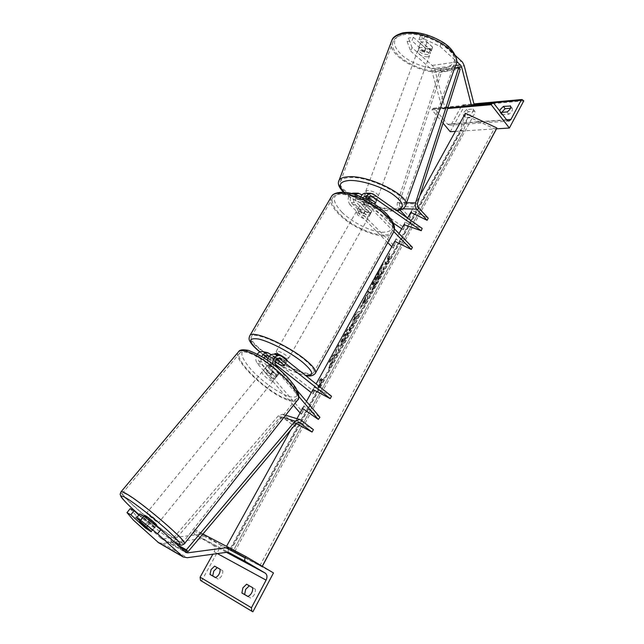 <?xml version="1.0" encoding="UTF-8"?>
<svg xmlns="http://www.w3.org/2000/svg" width="644" height="644" viewBox="0 0 644 644"><rect width="100%" height="100%" fill="white"/><g stroke="black" fill="none" stroke-linecap="round" stroke-linejoin="round"><path stroke-width="0.48" stroke-dasharray="3.22 2.42" d="M359.698 196.283L368.915 202.643L369.841 200.268L362.033 194.85M365.502 193.24L367.474 193.957L376.659 200.365L374.768 201.379L369.841 200.268M368.915 202.643L374.059 203.77M387.752 242.635L349.998 204.736L355.44 204.848C352.984 201.54 352.952 198.151 355.343 194.681M349.998 204.736C347.156 200.316 347.623 196.581 351.391 193.522M353.25 193.168L355.214 193.876L404.086 227.573L404.859 222.309L422.15 228.403M394.458 228.918L369.084 202.908L367.99 200.179M368.473 197.724L365.124 195.961C362.242 197.257 361.687 199.543 363.466 202.804L371.781 211.288L371.58 211.989C370.469 213.003 368.271 212.705 364.987 211.095L356.687 202.683C354.908 199.447 355.456 197.185 358.33 195.897L358.772 195.913M391.81 246.7L393.299 248.198L394.442 246.105L351.238 202.586C349.459 199.374 350.006 197.12 352.88 195.84L354.281 196.251L393.186 222.969M401.679 228.797L403.216 229.86L403.981 224.635L407.547 218.163M404.086 227.573L403.216 229.86M394.442 246.105L395.947 239.198L412.426 247.336M355.44 204.848L363.763 213.244C367.048 214.855 369.245 215.16 370.356 214.154L370.558 213.454L362.218 204.985L367.829 205.098L365.969 199.133M393.299 248.198L394.772 241.323L395.947 239.198M393.822 231.647L367.829 205.098M360.89 196.774C359.851 199.97 360.294 202.707 362.218 204.985M404.859 222.309L403.981 224.635M375.726 202.763L376.659 200.365M371.781 211.288L370.558 213.454M364.987 211.095L363.763 213.244M501.732 112.37L501.877 114.761L500.05 112.418L499.736 110.985M465.105 117.586L465.314 114.769L468.333 111.726L474.773 111.219C475.546 113.038 474.459 114.994 471.513 117.095L465.105 117.586L463.342 115.413L469.75 114.906C472.696 112.805 473.783 110.84 473.018 109.029L466.578 109.544L463.551 112.595L463.342 115.413M501.877 114.761L508.808 114.23C511.843 112.112 512.962 110.1 512.173 108.208L510.499 106.027M510.491 108.232L512.077 108.095M455.405 131.392L496.516 128.824M443.008 123.076L432.003 109.923L432.526 108.997L433.509 108.232L434.668 108.747L447.572 124.228L449.737 125.218L451.71 123.688L461.724 105.648L462.65 104.908L463.744 105.415L464.372 106.188L450.236 131.714M464.372 106.188L523.765 100.883M500.863 112.434L500.114 112.499M432.003 109.923L447.636 108.538M474.749 111.195L472.994 108.997M468.333 111.726L466.578 109.544M471.513 117.095L469.75 114.906M508.808 114.23L507.045 111.943M358.901 212.77L357.565 209.461C360.028 208.262 363.449 209.453 367.821 213.043L369.125 216.32C366.669 217.519 363.256 216.336 358.901 212.77M371.781 211.457L370.3 214.058L368.811 211.296L364.786 208.455L366.275 205.847L371.781 211.457L371.58 211.989C370.542 212.971 368.465 212.729 365.341 211.28L359.843 205.71L360.044 205.138C361.067 204.164 363.144 204.398 366.275 205.847M359.843 205.71L358.362 208.294L359.883 211.047L363.868 213.856L365.341 211.28M284.519 365.309L286.178 362.387L284.213 360.149L279.826 357.331L278.192 360.197M287.2 360.777C285.115 361.139 281.661 359.634 276.839 356.245L274.851 353.749M275.149 361.26L272.074 358.829L273.74 355.923L275.737 358.169L280.06 360.946L278.417 363.844M272.074 358.829L272.146 358.475C272.621 358.08 273.99 358.362 276.236 359.328M358.362 208.294L363.868 213.856M370.3 214.058L364.786 208.455M286.178 362.387L279.826 357.331M273.74 355.923L280.06 360.946M278.208 353.838C276.638 352.55 276.002 351.68 276.308 351.213C278.401 350.827 281.863 352.349 286.701 355.762C288.254 357.034 288.874 357.895 288.568 358.354C286.475 358.732 283.022 357.227 278.208 353.838M357.67 214.927L356.325 211.626C358.78 210.435 362.202 211.635 366.581 215.225L367.893 218.493C365.438 219.676 362.033 218.493 357.67 214.927M385.321 215.837C391.906 222.88 394.023 228.274 391.665 232.017C386.408 240.655 354.957 229.57 340.129 214.347C332.9 207.038 330.541 201.331 333.061 197.225C337.867 188.644 370.694 200.051 385.321 215.837M304.572 359.811C312.163 366.13 315.19 370.405 313.66 372.618C310.287 377.77 278.482 363.796 261.544 350.062C253.301 343.437 249.961 338.889 251.522 336.409C254.356 331.145 287.683 345.643 304.572 359.811M423.8 38.777L425.217 35.17L441.446 42.866L440.053 46.465L423.8 38.777L418.906 39.614L431.222 50.602L431.078 51.254L429.113 52.381L424.243 51.681L425.62 48.163L413.343 37.239L408.57 38.068L407.169 41.61L411.943 40.797L413.343 37.239M418.906 39.614L420.315 36.024L432.599 47.044L432.454 47.712L430.49 48.847L425.62 48.163M407.169 41.61L410.679 51.126L412.055 47.64L433.098 66.252L434.813 69.753L444.787 107.355L474.097 104.57M410.679 51.126L431.367 69.254L442.259 108.675L447.749 108.184M471.593 106.067L474.137 104.706M442.259 108.675L444.787 107.355M440.053 46.465L456.596 61.43M424.243 51.681L411.943 40.797M420.315 36.024L425.217 35.17M441.446 42.866L455.453 55.601M412.055 47.64L408.57 38.068M431.222 50.602L432.599 47.044M424.46 52.422L425.909 48.469L430.466 48.912L432.615 47.181L427.061 42.206L422.464 41.771L420.5 43.019L418.898 47.503C419.059 49.475 420.918 51.109 424.46 52.422L418.898 47.503M420.347 47.527L418.383 48.759C418.914 52.454 422.239 54.41 428.373 54.635L430.385 53.396C429.838 49.685 426.489 47.736 420.347 47.527M365.237 193.24L364.963 193.538C365.897 196.331 369.439 198.151 375.589 198.996L377.456 198.304L376.579 196.436M370.284 200.051L364.174 195.816C364.56 197.281 366.597 198.69 370.284 200.051L369.237 202.908L374.051 203.762M364.174 195.816L363.119 198.682L365.011 197.652L368.304 198.111M374.776 195.172L369.978 193.264M370.719 195.615L376.837 199.89C376.499 198.424 374.462 197 370.719 195.615L369.551 198.473M376.837 199.89L375.718 203.069M369.656 198.505L375.79 202.763M369.237 202.908L363.119 198.682M425.909 48.469L420.363 43.534M431.158 51.158C431.045 49.186 429.194 47.527 425.595 46.199L431.158 51.158L432.615 47.181M427.061 42.206L425.595 46.199M367.668 190.455L365.84 191.155C366.774 193.957 370.308 195.784 376.458 196.613L378.334 195.913C377.384 193.095 373.834 191.276 367.668 190.455M427.568 56.841C421.434 56.608 418.101 54.651 417.57 50.973L419.526 49.749C425.676 49.966 429.025 51.914 429.572 55.609L427.568 56.841M402.774 34.969C423.454 29.503 461.933 52.003 454.205 64.489C452.579 67.821 449.005 69.955 443.499 70.896C422.528 75.203 386.094 53.919 393.379 40.999C394.828 38.052 397.96 36.048 402.774 34.969M393.854 208.817C399.264 208.712 402.605 207.513 403.877 205.203C410.325 196.734 369.415 175.732 349.338 177.599C344.653 177.889 341.739 179.056 340.612 181.101C334.783 189.972 373.383 209.751 393.854 208.817M139.78 513.848L154.455 527.267L151.268 531.34M154.455 527.267L153.224 527.17L148.708 524.055L138.83 515.047M130.225 508.599L136.641 516.246L161.113 538.416L163.133 538.803L202.932 534.029M161.113 538.416L185.73 552.455M158.625 542.739L162.674 543.488L202.707 538.545L228.113 552.109L228.411 549.091M136.641 516.246L133.485 520.207M203.158 534.005L202.707 538.545M148.708 524.055L145.721 527.847M150.116 531.139L151.308 531.727L154.512 527.645M144.667 515.442C144.28 515.916 152.185 522.711 155.373 524.643L156.589 525.198M144.691 525.367L148.313 520.907L154.938 526.969L148.313 520.907M154.938 526.969L151.276 531.501M273.394 378.752L274.956 378.744C276.662 377.714 269.256 370.509 265.473 369.543L263.968 369.559C262.277 370.614 269.594 377.73 273.394 378.752M270.657 374.736L265.175 368.368C265.521 370.05 267.349 372.176 270.657 374.736L272.734 372.176L276.872 374.454L278.433 374.438L278.635 373.947L276.542 376.531C276.244 374.864 274.408 372.723 271.052 370.115L276.542 376.531M263.968 369.559L267.477 365.269L268.991 365.237L273.161 367.523L271.052 370.115M267.477 365.269L265.175 368.368M273.161 367.523L278.635 373.947M272.734 372.176L267.276 365.8M146.059 528.152L149.698 523.669L143.105 517.647L149.698 523.669M143.105 517.647L139.434 522.139M271.655 380.902L273.209 380.91C274.908 379.888 267.485 372.683 263.71 371.701L262.205 371.717C260.53 372.755 267.856 379.871 271.655 380.902M147.911 513.429C151.227 515.393 159.591 522.654 158.609 522.703L157.386 522.155C154.037 520.143 145.786 512.986 146.735 512.906L147.911 513.429M176.166 539.455C158.867 528.869 118.222 493.594 122.706 492.885C123.334 492.644 125.161 493.433 128.172 495.244C144.546 504.719 188.185 542.586 182.848 542.538C182.099 542.812 179.869 541.781 176.166 539.455M247.183 352.566C243.754 351.616 241.395 351.68 240.099 352.743C231.8 358.265 268.001 393.436 287.433 399.183C291.539 400.528 294.332 400.576 295.829 399.32C304.66 394.386 266.044 356.969 247.183 352.566M255.41 589.244L252.673 587.69L255.41 589.244C255.636 593.205 254.074 596.143 250.701 598.059L247.956 596.521M248.021 596.497L250.701 598.059M200.558 580.453L252.875 611.8M201.524 580.985L221.286 545.291L273.483 572.935M222.816 570.793L220.127 569.264L222.816 570.793C222.921 574.504 221.399 577.29 218.236 579.149L215.595 577.612M221.286 545.291L194.504 529.465L193.772 530.745L194.23 534.093L213.301 545.283C215.209 546.764 215.499 548.954 214.17 551.836L212.858 554.202M194.504 529.465L203.005 533.94M203.118 534.005L228.58 547.424M218.236 579.149L215.531 577.636M263.734 357.75L264.121 362.483L272.307 372.047L276.872 374.454L278.506 374.341L278.723 373.673L276.815 376.515L275.189 376.619L270.617 374.196L262.406 364.641C260.667 362.314 260.45 359.61 261.738 356.518M331.523 396.237L314.32 387.181L314.288 391.665L263.09 351.64M257.358 354.063C255.298 357.404 255.266 360.511 257.278 363.377L293.455 405.301M278.723 373.673L270.512 364.037C268.951 360.133 270.029 357.798 273.732 357.034L276.638 358.958M279.303 369.431L297.327 390.667M272.629 363.965L274.094 367.523L298.808 396.527M264.974 356.18L262.18 354.353C258.494 355.094 257.431 357.388 258.985 361.236L302.809 412.192L303.896 406.082L319.915 417.264M300.088 412.989L301.223 414.301L302.084 409.367M267.429 360.181L268.798 366.219L277.033 375.838M301.223 414.301L302.809 412.192M275.125 361.332L269.047 356.534M314.288 391.665L313.008 393.999L311.302 392.655M275.189 364.222L267.92 358.499M313.008 393.999L313.016 389.556L316.115 383.929M271.196 354.707L279.424 361.228C282.845 363.023 284.978 363.683 285.823 363.2L276.276 355.118L281.605 356.333M274.658 354.281L276.276 355.118M314.32 387.181L313.016 389.556M302.286 408.224L303.896 406.082M284.487 365.188L285.872 362.757M278.079 363.578L279.424 361.228M272.307 372.047L270.617 374.196M399.94 210.121L398.58 208.696C397.203 207.038 396.841 205.001 397.485 202.578L440.077 70.317L441.663 71.516L399.183 203.585L399.723 206.635L410.139 217.608L411.902 210.266L428.244 218.227M407.563 218.131L409.012 219.652L410.759 212.335L419.824 195.905M440.077 70.317L454.559 68.409M441.663 71.516L460.194 69.101M409.012 219.652L410.139 217.608M411.902 210.266L410.759 212.335M294.694 422.77L296.031 420.339L296.353 424.243L282.595 414.261L278.232 415.919L170.781 541.016L172.455 542.844L279.641 417.779L282.386 417.231L295.041 426.634L294.694 422.77L296.151 423.551M296.031 420.339L313.387 429.604M170.781 541.016L176.955 544.51M172.455 542.844L179.467 546.812M296.353 424.243L295.041 426.634M378.342 271.301C381.868 265.006 384.098 261.834 385.015 261.778C386.32 261.899 381.337 273.885 376.104 283.32C372.562 289.671 370.308 292.899 369.334 293.004C368.014 292.98 372.989 280.921 378.342 271.301M378.817 271.543C382.343 265.239 384.557 262.068 385.474 262.011C386.778 262.124 381.787 274.111 376.555 283.545C373.013 289.897 370.767 293.133 369.801 293.237C368.473 293.221 373.464 281.162 378.817 271.543M385.45 264.185L386.835 261.673L387.978 256.079L389.379 253.535L388.211 259.162L389.596 256.65L386.939 263.259L385.45 264.185L385.901 264.41L387.286 261.899L388.445 256.312L389.845 253.768L389.379 253.535M344.129 339.919C347.197 334.236 349 330.139 349.539 327.635L349.434 327.047C348.855 326.999 347.277 329.269 344.709 333.85L340.346 342.793L344.564 335.347L346.738 332.707L339.927 346.488L344.129 339.919L344.588 340.161C347.663 334.469 349.467 330.38 350.006 327.877L349.909 327.289C349.33 327.249 347.752 329.511 345.184 334.091L340.821 343.035L340.346 342.793M356.518 316.478L359.771 311.398L356.623 312.324L354.023 317.057L349.072 330.839L356.518 316.478L357.492 316.607L357.034 316.373M465.395 113.272L460.307 130.273L463.591 130.78L467.455 118.407C468.301 117.458 469.814 117.441 472.012 118.359L494.214 128.72L496.572 128.711M229.707 549.694L232.919 551.441L230.641 549.388L234.754 551.562L262.036 566.857L226.334 546.708L229.707 549.694L460.307 130.273M290.694 430.031L296.956 418.672M302.599 408.441L306.464 401.429M394.772 241.323L399.03 233.603M365.454 300.804L365.14 302.696L367.764 297.922L368.923 291.112L360.382 308.299L359.916 308.057L364.995 300.571L364.681 302.463L367.305 297.697L368.457 290.871L359.916 308.057L360.439 308.782L364.142 303.179L365.454 300.804L364.995 300.571M329.164 362.153L332.505 356.1L335.782 352.147L335.983 349.789L338.768 344.725L338.221 350.561L335.492 355.52L335.621 354.063L334.663 355.255L331.998 361.872L328.69 367.885L332.819 357.629L329.164 362.153L329.648 362.403L332.98 356.349L336.249 352.389L336.458 350.03L339.243 344.975L338.688 350.803L335.959 355.762L336.088 354.305L335.13 355.496L332.465 362.113L329.156 368.127L333.294 357.879L329.648 362.403M320.744 381.771L320.873 377.859L319.335 380.652L319.231 384.524L317.709 387.286L319.923 385.12L322.258 379.018L320.744 381.771L321.211 382.013L321.356 378.108L320.873 377.859M261.955 566.768L262.237 566.253M463.591 130.78L232.911 551.433L463.656 130.635M467.455 118.407L230.624 549.356L467.311 118.713M262.036 566.857L262.325 566.301L262.036 566.857M374.736 284.157L375.194 284.39L378.616 276.751L378.213 278.9L380.789 274.199L382.214 266.938L374.454 281.533L373.311 284.72L372.844 284.503L372.884 285.01L374.414 283.118L371.725 289.623L378.157 276.526L377.754 278.667L380.338 273.974L381.747 266.705L377.247 274.867L373.995 281.299L372.852 284.487L373.351 285.244L374.872 283.352L372.184 289.848L371.725 289.623M374.454 281.533L373.995 281.299M382.214 266.938L381.747 266.705M380.789 274.199L380.338 273.974M378.213 278.9L377.754 278.667M378.616 276.751L378.157 276.526M377.481 278.828L377.022 278.594M375.194 284.39L372.184 289.848M374.872 283.352L374.414 283.118M355.891 316.598L353.725 320.527L355.053 316.768L356.357 316.84L354.192 320.768L353.725 320.527M354.192 320.768L355.52 317.009L355.053 316.768M357.492 316.607L360.229 311.632L359.771 311.398M360.229 311.632L356.623 312.324M357.098 312.565L354.49 317.299L354.023 317.057M354.49 317.299L349.531 331.08L349.072 330.839M349.531 331.08L352.389 325.888L351.93 325.647M352.389 325.888L353.242 323.513L352.775 323.272M353.242 323.513L356.977 316.711M355.52 317.009L356.357 316.84M365.985 297.56L364.432 301.634L363.063 303.702L362.58 303.3L365.518 297.319L365.228 299.114L362.596 303.469L363.047 303.517L365.985 297.56L365.518 297.319M365.695 299.347L365.228 299.114M365.14 302.696L364.681 302.463M367.764 297.922L367.305 297.697M368.923 291.112L368.457 290.871M340.821 343.035L342.793 340.233L342.326 339.992M342.793 340.233L347.148 332.618L344.677 338.816L342.536 342.125L342.069 341.884M342.536 342.125L340.394 346.73L339.927 346.488M340.394 346.73L344.588 340.161M333.294 357.879L332.819 357.629M329.156 368.127L328.69 367.885M332.465 362.113L331.998 361.872M335.13 355.496L334.663 355.255M336.088 354.305L335.621 354.063M335.959 355.762L335.492 355.52M338.688 350.803L338.221 350.561M339.243 344.975L338.768 344.725M336.458 350.03L335.983 349.789M336.249 352.389L335.782 352.147M332.98 356.349L332.505 356.1M321.356 378.108L319.81 380.91L319.335 380.652M319.231 384.524L319.698 384.774L319.81 380.91M319.698 384.774L318.176 387.535L317.709 387.286M318.176 387.535L320.39 385.362L319.923 385.12M320.39 385.362L322.724 379.268L322.258 379.018M322.724 379.268L321.211 382.013M388.211 259.162L388.67 259.387L390.047 256.876L387.39 263.485L385.901 264.41M387.39 263.485L386.939 263.259M390.047 256.876L389.596 256.65M388.67 259.387L389.845 253.768M388.445 256.312L387.978 256.079M387.286 261.899L386.835 261.673M375.476 279.794L378.785 273.233L378.455 274.972L375.484 279.995L375.943 280.027L379.244 273.467L378.913 275.197L375.943 280.027M378.913 275.197L378.455 274.972M379.244 273.467L378.785 273.233M355.214 193.876L360.68 193.908M363.466 202.804L369.084 202.908M366.533 196.38L369.6 196.404M354.281 196.251L359.738 196.307M367.474 193.957L373.101 193.997M351.238 202.586L356.687 202.683M461.724 105.648L474.089 104.529M451.71 123.688L506.562 119.776M463.744 105.415L523.145 100.053M432.526 108.997L471.448 105.511M434.668 108.747L493.884 103.451M447.572 124.228L506.756 120.026M330.968 197.386C329.462 201.749 332.159 207.392 339.05 214.315C354.627 230.286 387.632 241.935 393.17 232.854L393.742 231.84M341.964 212.262C331.306 200.582 331.765 194.077 343.357 192.741C354.949 192.677 375.444 202.675 385.893 213.591C396.02 225.65 394.901 231.888 382.544 232.291C370.823 231.695 352.3 222.518 341.964 212.262M315.592 372.876L315.246 373.512C311.688 378.922 278.313 364.246 260.522 349.829C252.657 343.542 249.011 338.969 249.582 336.12M259.967 351.906L260.764 352.542C273.241 362.5 294.759 373.512 305.216 375.211M434.813 69.753L464.252 65.825M430.957 68.828L455.598 65.503M432.229 71.009L454.688 68.039M432.285 65.398L461.732 61.317M404.223 33.255C416.346 30.509 437.365 36.933 447.854 46.65C457.973 57.727 456.604 64.915 443.724 68.232C432.116 70.18 414.237 64.939 403.538 56.535C392.373 46.762 391.584 39.3 401.164 34.14M391.367 41.643C386.464 55.521 423.333 76.04 444.481 71.766C450.293 70.784 454.052 68.538 455.767 65.028M344.041 192.258C353.065 201.5 378.326 211.143 392.405 210.741L396.479 210.395M405.809 204.905L405.495 205.774C404.15 208.205 400.632 209.469 394.933 209.574C374.253 210.459 335.242 191.163 338.696 181.334M163.133 538.803L183.138 550.177M162.674 543.488L187.307 557.704M160.565 538.022L185.174 552.053M120.967 491.887C119.293 494.882 159.929 529.851 177.333 540.525C181.238 542.981 183.588 544.067 184.377 543.786L184.578 543.528M288.584 396.398C299.871 399.183 300.378 393.87 290.114 380.459C279.649 368.014 260.104 353.894 249.582 351.077C239.182 349.394 239.302 355.11 249.953 368.223C260.184 379.992 277.814 392.888 288.584 396.398M297.826 399.747L297.262 400.463C295.693 401.792 292.746 401.743 288.415 400.318C268.894 394.49 232.387 359.924 238.103 352.276M173.317 541.169C163.624 534.778 152.226 525.947 139.128 514.677M214.17 551.836L217.374 553.582M193.772 530.745L225.891 547.754M194.23 534.093L227.984 552.133M213.301 545.283L226.471 552.335M264.7 352.469L269.86 353.645M257.278 363.377L262.406 364.641M270.512 364.037L275.817 365.325M274.875 357.565L277.991 358.289M258.985 361.236L264.121 362.483M268.798 366.219L274.094 367.523M263.316 354.876L266.278 355.56M399.723 206.635L417.819 207.03M398.58 208.696L402.838 208.793M397.485 202.578L406.581 202.731M399.183 203.585L417.272 203.915M282.386 417.231L298.236 422.166M283.73 414.816L300.684 420.033M278.232 415.919L283.746 417.634M279.641 417.779L296.554 423.084M230.922 550.379L461.386 130.78M234.754 551.562L472.012 118.359M259.87 565.706L494.214 128.72M377.714 275.101L377.247 274.867M364.729 299.83L364.263 299.597M364.432 301.634L363.965 301.4M364.142 303.179L363.683 302.946M364.778 298.631L364.311 298.389M350.006 327.877L349.539 327.635L350.006 327.852M345.184 334.091L344.709 333.85M345.039 335.588L344.564 335.347M347.205 332.932L346.738 332.69L347.205 332.948M344.677 338.816L344.21 338.575M375.935 280.043L375.476 279.818M377.191 278.337L376.724 278.103M377.521 276.59L377.062 276.357M365.124 195.961L370.751 196.009M352.88 195.84L358.33 195.897M377.456 198.304L376.595 200.815M369.125 216.32L370.356 214.154M501.813 114.688L500.05 112.418M433.509 108.232L471.279 104.827M449.737 125.218L508.688 121.104M462.65 104.908L473.928 103.885M474.773 111.219L473.018 109.029M512.173 108.208L510.418 105.914M259.87 351.954L260.401 352.373C273.402 362.113 290.09 371.894 305.562 375.484M357.565 209.461L360.044 205.138M272.146 358.475L274.561 354.264M285.823 363.2L287.184 360.793M276.308 351.213L356.325 211.626M313.66 372.618L391.665 232.017M251.522 336.409L333.061 197.225M288.568 358.354L367.893 218.493M431.078 51.254L432.454 47.712M343.518 192.226C353.548 201.926 378.567 211.369 393.347 211.015L396.994 210.757M420.5 43.019L418.383 48.759M364.963 193.538L363.2 198.328M432.478 47.648L430.385 53.396M365.84 191.155L417.57 50.973M403.877 205.203L454.205 64.489M340.612 181.101L393.379 40.999M378.334 195.913L429.572 55.609M151.372 531.654L156.041 525.874M274.956 378.744L278.433 374.438M140.022 521.117L144.015 516.23M173.437 541.282C163.616 534.794 152.177 525.923 139.12 514.685M273.209 380.91L158.609 522.703M240.099 352.743L122.706 492.885M295.829 399.32L182.848 542.538M262.205 371.717L146.735 512.906M278.506 374.341L276.815 376.515M273.732 357.034L279.045 358.273M262.18 354.353L267.324 355.544M282.595 414.261L285.654 415.203M281.831 416.958L298.76 422.223M385.474 262.011L385.015 261.778M369.801 293.237L369.334 293.004M373.351 285.244L372.884 285.01M362.596 303.469L363.063 303.702M359.972 308.548L360.439 308.782M349.434 327.047L349.909 327.289M346.681 332.376L347.148 332.618M375.951 280.229L375.484 279.995"/><path stroke-width="0.97" d="M355.343 194.681L358.249 193.192L362.033 194.85M351.391 193.522L353.25 193.168M367.99 200.179C368.046 197.756 368.964 196.364 370.751 196.009L372.16 196.428L421.273 230.737L422.15 228.403L373.101 193.997L370.67 193.272C368.062 193.691 366.492 195.647 365.969 199.133M374.059 203.77L375.726 202.763L368.473 197.724M393.186 222.969L401.679 228.797M399.03 233.603L403.981 224.635L421.273 230.737M316.115 383.929L394.772 241.323L411.266 249.47L412.426 247.336L394.458 228.918M391.81 246.7L387.752 242.635M411.266 249.47L393.822 231.647M358.772 195.913L359.698 196.283M365.502 193.24L365.043 193.24C363.2 193.433 361.815 194.609 360.89 196.774M510.499 106.027L503.391 106.397L500.227 109.569L499.736 110.985M501.732 112.37L505.138 108.675L510.491 108.232M523.765 100.883L509.38 128.019L491.187 104.69L492.716 102.895L493.884 103.451L506.756 120.026L508.929 121.088L510.925 119.462L521.117 100.287L522.059 99.506L523.765 100.883M443.008 123.076L450.236 131.714L455.405 131.392M496.516 128.824L509.38 128.019M510.33 105.809L510.418 105.914C511.215 107.806 510.088 109.818 507.045 111.943L500.863 112.434M447.636 108.538L491.187 104.69M505.138 108.675L503.391 106.397M274.851 353.749L274.924 353.628C277.009 353.266 280.478 354.788 285.316 358.193C286.87 359.465 287.498 360.326 287.2 360.777L287.184 360.793M276.236 359.328L278.16 360.262L284.439 365.631C283.666 366.098 281.661 365.502 278.417 363.844L275.149 361.26M455.453 55.601L462.545 62.194L464.252 65.825L474.097 104.57M456.596 61.43L460.79 65.302L461.651 67.113L471.593 106.067L447.749 108.184M369.978 193.264L365.237 193.24M376.579 196.436L374.776 195.172M369.551 198.473L368.304 198.111M374.051 203.762L375.718 203.069M136.528 517.945L140.521 520.183L157.571 533.844L160.799 529.69L143.789 516.053L139.78 513.848L136.528 517.945L151.324 531.445M151.171 531.719L145.536 528.088L130.861 514.781L126.997 512.616L130.225 508.599L134.105 510.732L130.861 514.781M126.997 512.616L133.485 520.207L158.625 542.739M157.571 533.844L183.186 556.971L187.307 557.704L228.113 552.109M160.799 529.69L185.73 552.455L187.79 552.834L228.58 547.4L228.411 549.091M202.932 534.029L228.58 547.4M138.83 515.047L134.105 510.732M143.789 516.053L140.521 520.183M151.308 531.727L140.537 522.453L139.434 522.139L146.059 528.152L150.116 531.139M156.041 525.874L156.589 525.198C157.555 525.174 149.175 517.905 145.866 515.924L144.667 515.442M244.631 594.517L241.886 592.987L242.901 587.843L246.588 584.237L252.673 587.69L249.309 585.79L245.638 589.381L244.631 594.517L248.021 596.497M212.705 575.929L210.008 574.416L211.087 569.57L214.589 566.124L220.127 569.264L217.261 567.646L213.768 571.083L212.705 575.929L215.595 577.612M252.875 611.8L273.483 572.935L245.895 556.553L245.139 557.946C244.422 559.539 244.575 560.739 245.589 561.536L265.239 573.12C267.204 574.665 267.493 577.008 266.101 580.139L251.434 607.743L251.828 611.228L252.875 611.8M241.886 592.987L247.956 596.521C251.321 594.597 252.899 591.651 252.673 587.69M212.858 554.202L200.115 577.177L200.509 580.429L251.78 611.196M210.008 574.416L215.531 577.636C218.702 575.776 220.232 572.983 220.127 569.264M228.58 547.424L245.895 556.553M217.261 567.646L214.589 566.124M249.309 585.79L246.588 584.237M263.09 351.64L262.728 351.56C260.675 351.27 258.888 352.107 257.358 354.063M271.196 354.707L267.88 352.735C265.304 352.445 263.259 353.709 261.738 356.518M306.464 401.429L313.016 389.556L330.219 398.628L279.045 358.273C275.334 359.046 274.255 361.397 275.817 365.325L279.303 369.431M297.327 390.667L319.915 417.264L318.313 419.421L298.808 396.527M293.455 405.301L300.088 412.989M302.084 409.367L302.286 408.224L318.313 419.421M276.638 358.958L284.439 365.631C283.602 366.106 281.468 365.438 278.047 363.643L275.125 361.332M269.047 356.534L267.324 355.544L263.734 357.75M311.302 392.655L275.189 364.222M267.92 358.499L264.974 356.18M330.219 398.628L331.523 396.237L281.605 356.333L279.609 355.416C275.117 355.552 272.79 358.402 272.629 363.965M267.429 360.181C268.564 356.011 270.858 354.015 274.296 354.2L274.658 354.281M454.559 68.409L458.609 67.87L460.194 69.101L417.272 203.915L417.819 207.03L428.244 218.227L427.109 220.312L410.759 212.335L407.547 218.163M399.94 210.121L407.563 218.131M458.609 67.87L415.573 202.884C414.921 205.356 415.283 207.44 416.66 209.131L427.109 220.312M296.151 423.551L312.058 432.06L299.323 422.504L296.554 423.084L188.04 551.675L186.349 549.823L295.137 421.176L299.541 419.469L300.684 420.033L313.387 429.604L312.058 432.06M176.955 544.51L186.349 549.823M179.467 546.812L188.04 551.675M226.543 546.329L290.694 430.031M296.956 418.672L302.599 408.441M419.824 195.905L465.395 113.272L496.878 127.955L496.572 128.711M262.237 566.253L496.878 127.955M369.6 196.404L372.16 196.428M474.089 104.529L521.117 100.287M506.562 119.776L510.925 119.462M471.448 105.511L491.726 103.7M315.592 372.876L393.17 232.854C395.649 228.926 393.436 223.267 386.529 215.877C371.169 199.27 336.643 187.283 331.604 196.299L330.968 197.386M249.582 336.12L249.961 335.468C252.923 329.929 287.989 345.176 305.731 360.068C313.684 366.702 316.856 371.186 315.246 373.512C312.871 375.967 309.643 376.627 305.562 375.484M305.216 375.211C314.739 376.338 313.845 371.982 302.527 362.153C290.637 352.461 269.57 341.409 258.534 339.026C247.698 337.488 248.182 341.779 259.967 351.906M455.598 65.503L460.388 64.859M454.688 68.039L461.651 67.113M401.164 34.14L404.223 33.255M338.696 181.334L391.858 40.347C392.776 37.247 396.414 34.76 402.798 32.86C415.485 30.92 428.654 33.947 442.315 41.924C454.479 49.041 458.721 60.745 455.767 65.028C463.905 51.923 423.414 28.247 401.703 34.027C396.664 35.154 393.387 37.263 391.858 40.347L391.367 41.643M396.479 210.395C405.559 207.948 404.029 202.385 391.89 193.699C379.912 185.955 360.109 179.869 349.088 180.497C339.332 181.511 337.649 185.432 344.041 192.258M343.518 192.226C338.816 187.315 337.319 183.387 339.034 180.449C340.209 178.308 343.252 177.084 348.163 176.778C369.237 174.79 412.281 196.887 405.495 205.774C404.432 208.294 401.598 209.96 396.994 210.757M157.522 541.942L182.067 556.158M183.138 550.177L187.79 552.834M139.128 514.677C122.779 500.541 115.542 491.461 126.788 498.416C136.005 503.994 156.428 520.094 169.098 531.815C181.922 544.043 183.411 547.207 173.55 541.322L173.317 541.169M173.437 541.282L173.816 541.524C180.207 545.379 180.03 544.735 180.9 545.009C181.214 545.5 182.373 545.09 184.377 543.786C190.012 543.858 144.079 504.002 126.908 494.077C123.761 492.193 121.853 491.372 121.193 491.622L120.967 491.887M238.103 352.276L238.723 351.535C240.075 350.425 242.547 350.352 246.121 351.334C265.924 355.923 306.56 395.303 297.262 400.463L184.578 543.528M217.374 553.582L266.101 580.139M200.115 577.177L251.434 607.743M225.891 547.754L245.139 557.946M227.984 552.133L245.589 561.536M226.471 552.335L265.239 573.12M277.991 358.289L280.196 358.805M266.278 355.56L268.459 356.076M402.838 208.793L416.66 209.131M406.581 202.731L415.573 202.884M298.236 422.166L299.323 422.504M283.746 417.634L295.137 421.176M496.588 128.679L262.325 566.309L496.645 128.567M352.791 193.16L358.249 193.192M365.043 193.24L370.67 193.272M471.279 104.827L492.716 102.895M473.928 103.885L522.059 99.506M259.87 351.954C254.855 347.945 251.538 344.419 249.936 341.384C248.769 339.694 248.777 337.722 249.961 335.468L331.604 196.299C333.254 192.628 343.059 190.439 354.353 194.359C366.935 198.634 377.698 205.138 386.633 213.88C395.988 224.45 394.853 227.775 393.742 231.84M274.561 354.264L274.924 353.628M455.767 65.028L405.809 204.905M158.553 542.699L183.105 556.931M139.12 514.685C129.991 506.917 121.611 498.287 120.863 496.355C120.203 493.803 119.526 495.365 121.193 491.622L238.723 351.535C239.713 349.732 242.973 349.354 248.504 350.408C261.939 355.641 273.813 363.466 284.133 373.882C288.118 377.658 291.901 382.142 295.483 387.334C300.152 395.754 298.784 397.259 297.826 399.747M139.386 521.89L140.022 521.117M144.015 516.23L144.699 515.393M200.509 580.429L251.828 611.228M262.728 351.56L267.88 352.735M274.296 354.2L279.609 355.416M285.654 415.203L299.541 419.469"/></g></svg>
